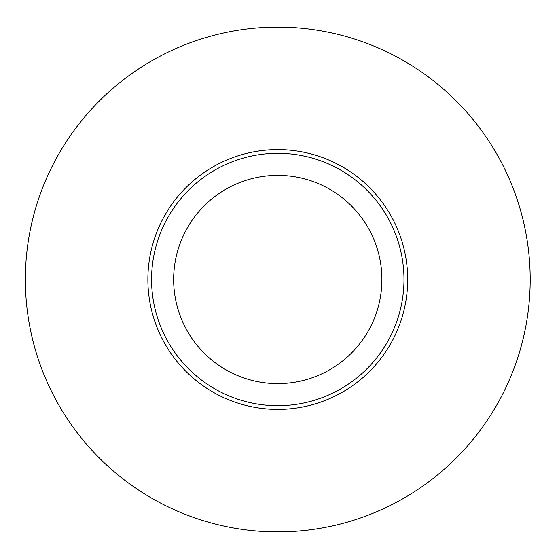 <?xml version="1.0" encoding="UTF-8"?>
<svg xmlns="http://www.w3.org/2000/svg" width="559" height="559" viewBox="0 0 559 559"><rect width="100%" height="100%" fill="white"/><g stroke="black" fill="none" stroke-linecap="round" stroke-linejoin="round"><path stroke-width="0.84" d="M403.982 279.5A126.208 126.208 0 0 0 214.677 170.202A126.208 126.208 0 0 0 214.677 388.798A126.208 126.208 0 0 0 403.982 279.5M381.902 279.5A104.121 104.121 0 0 1 225.717 369.674A104.121 104.121 0 0 1 225.717 189.326A104.121 104.121 0 0 1 381.902 279.5M530.191 279.5A252.409 252.409 0 0 0 151.573 60.903A252.409 252.409 0 0 0 151.573 498.097A252.409 252.409 0 0 0 530.191 279.5M407.679 279.5A129.905 129.905 0 0 0 212.825 167.001A129.905 129.905 0 0 0 212.825 391.999A129.905 129.905 0 0 0 407.679 279.5"/></g></svg>
